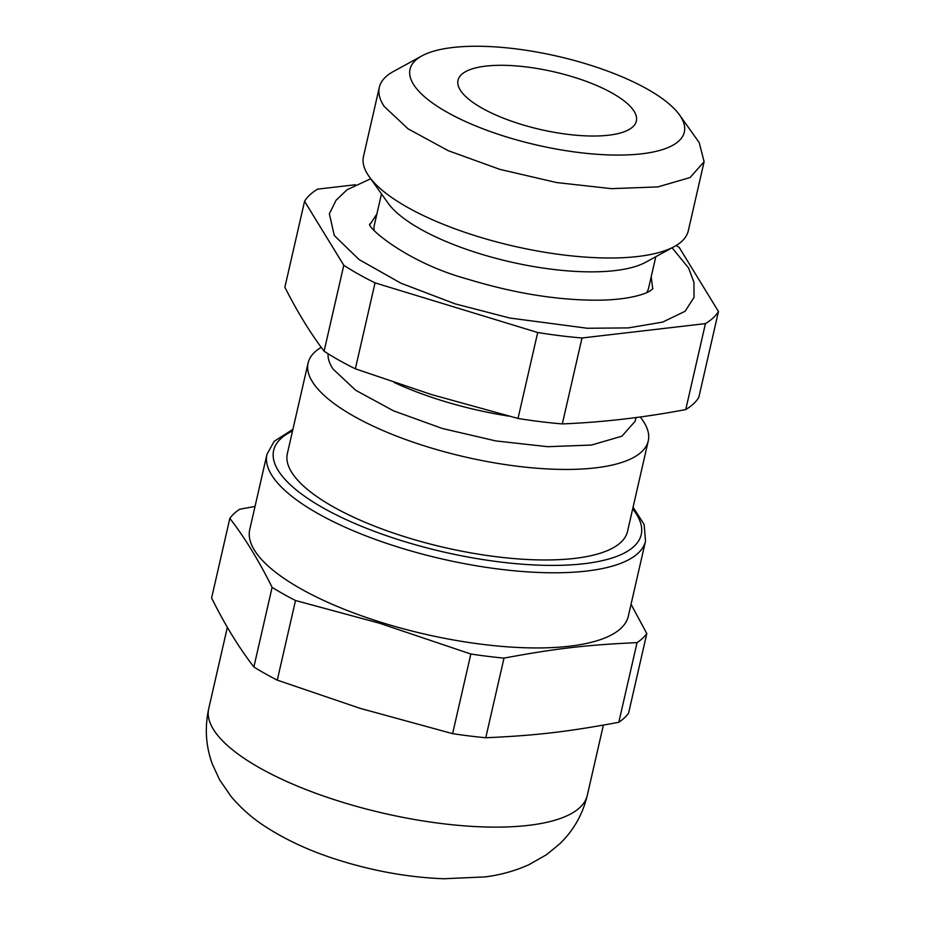 <?xml version="1.0" encoding="UTF-8"?>
<svg xmlns="http://www.w3.org/2000/svg" width="925" height="925" viewBox="0 0 925 925"><rect width="100%" height="100%" fill="white"/><g stroke="black" fill="none" stroke-linecap="round" stroke-linejoin="round"><path stroke-width="1.39" d="M640.343 416.978L642.297 419.719A174.49 56.518 -167.1 0 1 643.129 420.933A174.49 56.518 -167.1 0 1 648.252 440.936L627.52 531.447A174.49 56.518 -167.1 0 1 472.999 553.254A174.49 56.518 -167.1 0 1 292.485 473.554A174.49 56.518 -167.1 0 1 287.363 453.551L308.094 363.028A174.49 56.518 -167.1 0 1 321.229 347.349M370.705 178.768L347.037 189.764L336.064 200.274L329.358 213.825L334.272 235.493L359.016 259.509L400.837 283.166L455.031 303.828L509.779 318.027L587.398 328.259L628.329 327.901L662.612 322.108L685.067 311.309L694.051 297.353L693.912 282.229L688.593 267.996L672.082 247.784M652.749 288.82L651.188 276.876M676.14 245.507A215.294 69.733 -167.1 0 1 679.251 247.495L718.471 311.494A215.294 69.733 -167.1 0 1 705.44 323.623L581.998 337.983A215.294 69.733 -167.1 0 1 537.702 332.514L375.041 282.865A215.294 69.733 -167.1 0 1 343.788 265.267L304.568 201.268A215.294 69.733 -167.1 0 1 317.599 189.139L355.431 184.746M376.857 214.045L370.254 224.116M374.082 230.198A140.716 45.579 -167.1 0 1 374.359 224.972L381.482 193.88M655.802 256.711L648.679 287.802A140.716 45.579 -167.1 0 1 646.656 292.624M718.471 311.494L698.791 397.438A215.294 69.733 -167.1 0 1 685.749 409.567L705.44 323.623M581.998 337.983L562.319 423.916C602.73 422.286 643.881 417.499 685.749 409.567M537.702 332.514L518.012 418.458A215.294 69.733 -167.1 0 0 562.319 423.916M375.041 282.865L355.362 368.809A215.294 69.733 -167.1 0 1 324.097 351.211L343.788 265.267M518.012 418.458L431.79 394.663L355.362 368.809M304.568 201.268L284.877 287.213C297.226 311.69 310.303 333.023 324.097 351.211M674.36 246.536L645.823 262.18A140.716 45.579 -167.1 0 1 510.265 261.879A140.716 45.579 -167.1 0 1 388.084 203.153L369.191 176.64A166.604 53.962 12.9 0 0 513.861 246.177A166.604 53.962 12.9 0 0 674.36 246.536A166.604 53.962 12.9 0 0 688.304 230.776L704.11 161.736L690.05 177.565L657.86 186.919L611.471 188.654L556.572 182.549L499.847 169.356L448.243 150.694L408.064 128.829L384.21 106.444A166.604 53.962 -167.1 0 1 379.319 87.343A166.604 53.962 -167.1 0 1 393.252 71.583L421.8 55.939A140.716 45.579 -167.1 0 1 557.359 56.228A140.716 45.579 -167.1 0 1 679.54 114.966A140.716 45.579 -167.1 0 1 680.21 115.949A140.716 45.579 -167.1 0 1 582.102 152.891A140.716 45.579 -167.1 0 1 414.157 85.377A140.716 45.579 -167.1 0 1 421.8 55.939M379.319 87.343L363.502 156.383A166.604 53.962 12.9 0 0 368.393 175.484A166.604 53.962 12.9 0 0 369.191 176.64M679.54 114.966L698.421 141.479A166.604 53.962 -167.1 0 1 699.219 142.635L704.11 161.736M635.995 417.568L635.151 421.268L621.866 436.218L591.468 445.052L547.669 446.694L495.823 440.924L442.266 428.472L393.541 410.85L355.593 390.2L333.069 369.063A157.319 50.956 -167.1 0 1 328.063 353.732M460.708 90.731A91.459 29.623 -167.1 0 1 458.025 80.244A91.459 29.623 -167.1 0 1 539.032 68.82A91.459 29.623 -167.1 0 1 633.66 110.595A91.459 29.623 -167.1 0 1 636.342 121.082A91.459 29.623 -167.1 0 1 555.335 132.506A91.459 29.623 -167.1 0 1 460.708 90.731M648.252 440.936A174.49 56.518 -167.1 0 1 493.73 462.731A174.49 56.518 -167.1 0 1 313.217 383.031A174.49 56.518 -167.1 0 1 308.094 363.028M452.603 733.652L359.964 708.296L277.28 680.141L295.514 600.51L379.447 623.207L470.837 654.021L452.603 733.652A218.103 70.647 12.9 0 0 485.764 737.745C535.274 735.583 567.592 731.825 618.813 722.275A218.103 70.647 12.9 0 0 628.572 713.198L646.806 633.567A218.103 70.647 -167.1 0 1 637.048 642.644L618.813 722.275M637.048 642.644C587.514 644.806 555.197 648.575 503.998 658.114A218.103 70.647 -167.1 0 1 470.837 654.021M646.806 633.567L631.047 604.291M645.534 541.044L628.318 616.212A194.181 62.9 -167.1 0 1 380.395 622.109A194.181 62.9 -167.1 0 1 249.75 529.505L266.967 454.337A194.181 62.9 12.9 0 0 397.611 546.941A194.181 62.9 12.9 0 0 645.534 541.044L644.112 524.429L633.07 507.235M255.034 506.438L239.61 509.27A218.103 70.647 -167.1 0 0 229.839 518.358C244.778 537.656 258.861 560.643 272.112 587.34L253.878 666.971A218.103 70.647 -167.1 0 0 277.28 680.141M295.514 600.51A218.103 70.647 -167.1 0 1 272.112 587.34M229.839 518.358L211.605 597.989C224.844 624.676 238.939 647.662 253.878 666.971M503.998 658.114L485.764 737.745M632.688 508.889A188.561 61.073 -167.1 0 1 587.803 563.244A188.561 61.073 -167.1 0 1 400.502 540.316A188.561 61.073 -167.1 0 1 292.531 430.981M508.53 416.088A157.319 50.956 -167.1 0 1 394.119 382.464M208.715 708.677A194.181 62.9 12.9 0 0 339.359 801.281A194.181 62.9 12.9 0 0 587.283 795.384C582.704 814.382 573.535 830.523 559.787 843.808L546.513 854.7L528.822 864.759C514.774 871.003 500.159 875.05 484.966 876.912L443.792 878.75C409.347 877.432 374.602 871.327 339.567 860.423C311.494 851.728 286.762 840.455 265.359 826.615C252.49 818.336 241.09 808.323 231.157 796.587L219.607 779.833L212.403 764.247C205.801 746.302 204.575 727.778 208.715 708.677L227.365 627.266M652.911 288.612L651.003 290.253C647.639 293.086 632.561 299.284 602.21 300.128C560.793 300.833 515.907 293.826 467.541 279.107C404.873 262.099 364.022 224.706 370.185 223.862M587.283 795.384L603.378 725.119M292.901 429.327L274.147 441.352L266.967 454.337"/></g></svg>

